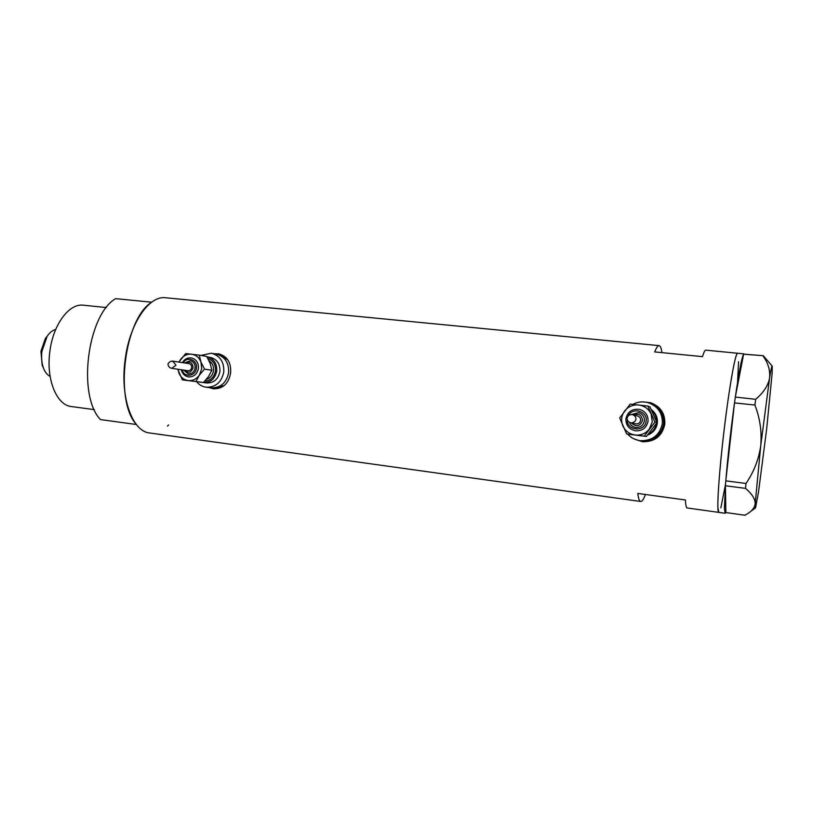 <?xml version="1.0" encoding="UTF-8"?>
<svg xmlns="http://www.w3.org/2000/svg" width="813" height="813" viewBox="0 0 813 813"><rect width="100%" height="100%" fill="white"/><g stroke="black" fill="none" stroke-linecap="round" stroke-linejoin="round"><path stroke-width="1.22" d="M663.611 424.01C664.069 414.102 659.648 407.242 650.329 403.441C659.648 407.242 664.069 414.102 663.611 424.01C661.02 435.483 653.754 441.093 641.803 440.859C653.754 441.093 661.02 435.483 663.611 424.01M627.666 434.142C631.051 437.841 635.268 440.026 640.298 440.687L642.677 440.951C654.556 441.195 661.792 435.616 664.363 424.203C664.841 414.488 660.532 407.709 651.447 403.848M196.573 381.663C199.144 384.844 202.376 386.703 206.258 387.232L211.228 387.831C220.618 387.943 226.421 382.903 228.636 372.72C229.032 362.74 224.896 356.541 216.228 354.112L219.104 354.631L227.813 359.824M634.221 438.979L642.494 441.744C654.75 441.967 662.189 436.114 664.79 424.193C665.288 413.634 660.583 406.49 650.685 402.75L643.54 401.907M634.963 439.305L642.494 441.744M209.073 387.577L213.504 388.827C222.914 388.899 228.626 383.624 230.628 372.994C231.319 362.669 227.335 356.287 218.687 353.838L214.195 353.746M209.703 387.649L213.789 388.858M661.934 352.639C661.315 348.116 660.359 345.789 659.079 345.627C657.839 345.555 656.386 347.649 654.709 351.917L702.493 356.643C703.824 352.283 704.922 350.118 705.786 350.159L705.826 350.169M165.781 297.771L165.588 297.751C148.881 295.261 129.247 324.153 125.039 360.545C120.029 397.577 132.448 431.551 149.622 432.973L640.685 501.479C642.046 501.621 643.622 499.284 645.41 494.477M705.786 350.159L737.584 353.249C735.501 351.948 729.078 387.882 723.987 431.175C718.692 475.31 716.416 513.277 718.804 512.383L717.889 507.424C717.432 495.005 720.765 455.676 725.613 418.004C730.44 380.281 735.643 352.801 737.584 353.249L743.905 353.858M725.196 513.277L724.413 508.318L725.42 485.757L725.857 512.556L725.196 513.277L687.158 507.962C686.253 507.81 685.664 505.137 685.41 499.975L637.778 493.43C638.408 498.582 639.374 501.265 640.685 501.479M219.053 353.909L214.784 353.858M206.258 387.232C215.709 387.334 221.553 382.252 223.788 371.988C224.195 361.927 220.028 355.667 211.299 353.228L216.228 354.112C224.896 356.541 229.032 362.74 228.636 372.72C226.421 382.903 220.618 387.943 211.228 387.831L214.124 388.187L224.266 385.514M652.168 403.258L644.191 401.947M725.806 480.727C727.818 456.5 730.724 430.565 734.505 402.902L725.796 480.839L745.988 483.481L745.551 488.379C751.862 493.725 755.074 498.776 755.196 503.532C754.789 507.464 752.249 510.849 747.574 513.684L744.942 515.249L725.857 512.556M735.338 397.029C739.058 371.622 741.812 357.344 743.6 354.204L735.318 397.09L755.673 399.305L754.901 405.037C759.992 418.136 761.933 431.673 760.744 445.646C758.803 459.325 753.885 471.936 745.988 483.481M754.901 405.037L734.505 402.902M734.515 402.791L735.318 397.09M743.61 354.143L763.316 355.708L743.6 354.204M745.551 488.379L725.42 485.757M725.42 485.717L725.796 480.839M763.061 356.033C768.194 363.086 770.358 370.474 769.565 378.197C768.031 385.748 763.407 392.781 755.673 399.305M772.086 366.013L763.316 355.708M766.629 429.284L772.137 373.309L772.238 366.196C771.913 365.098 771.029 369.102 769.565 378.197L760.744 445.646L755.196 503.532L755.521 507.871L758.488 492.17L766.629 429.284M738.56 361.755L737.564 382.283M725.542 484.142L720.846 507.83M94.298 409.63L71.371 406.551C56.747 405.281 46.016 379.508 49.806 351.907C52.936 324.753 69.095 303.127 83.343 305.2L106.381 307.548M168.647 424.955L167.437 426.114M100.426 419.569C77.174 395.606 87.316 315.068 115.598 298.645L151.655 302.202C124.409 318.95 114.186 400.453 136.35 424.508L100.426 419.569M43.556 368.289L42.195 365.332L40.935 351.287L45.365 338.482L47.388 335.921M55.67 329.529C52.54 330.23 49.695 332.487 47.134 336.297L41.92 351.348C41.199 357.476 41.697 362.984 43.404 367.883C45 372.161 47.245 375.017 50.121 376.429M648.022 421.307C648.246 415.331 645.481 411.378 639.74 409.427C632.301 408.472 627.697 411.561 625.939 418.695C625.776 425.148 628.876 429.173 635.248 430.788C642.209 431.154 646.467 427.994 648.022 421.307M629.425 422.282C630.471 425.077 632.484 426.784 635.441 427.414C640.329 427.729 643.317 425.545 644.404 420.849C644.557 416.663 642.605 413.908 638.561 412.598L631.325 414.569M652.3 421.805L651.132 414.03C648.622 408.848 644.496 405.839 638.744 404.986C632.951 404.539 628.256 406.53 624.648 410.971C621.356 415.636 620.766 420.626 622.849 425.931C625.309 431.083 629.404 434.112 635.146 435.016C640.939 435.524 645.664 433.553 649.333 429.101L652.3 421.805M654.932 422.15L647.859 406.083L630.227 404.081L619.689 418.004L626.65 433.99L644.262 436.134L654.932 422.15L656.955 422.669L646.426 436.459L626.65 433.99M627.087 418.146C627.819 415.555 629.638 414.386 632.514 414.65C634.831 415.514 635.99 417.049 635.99 419.254C635.319 421.662 633.601 422.851 630.827 422.811C628.347 422.12 627.097 420.565 627.087 418.146M635.553 423.827L635.776 423.878C638.408 424.081 640.024 422.912 640.624 420.382C640.705 418.116 639.638 416.642 637.443 415.961L632.87 414.742M656.558 421.642C656.609 417.13 654.963 413.319 651.62 410.23M647.565 435.107C653.134 432.923 656.386 428.908 657.331 423.085C657.788 417.506 655.776 413.004 651.294 409.549M640.298 440.687C652.361 440.931 659.699 435.26 662.31 423.675C662.747 413.38 658.073 406.388 648.286 402.709C642.91 401.226 637.768 401.764 632.87 404.356M640.309 435.778L642.168 435.941M638.662 435.514L640.918 435.788M648.225 434.294C652.697 431.998 655.41 428.41 656.365 423.532M647.859 406.083L649.973 406.825L656.955 422.669M644.262 436.134L646.426 436.459M181.299 369.742C182.315 373.777 184.734 376.175 188.565 376.907C193.87 377.008 197.142 374.173 198.413 368.401C198.636 362.73 196.299 359.234 191.39 357.913C187.529 357.507 184.521 359.082 182.366 362.628M183.535 370.057L188.25 373.878C191.929 373.97 194.216 371.998 195.1 367.984C195.252 364.041 193.616 361.622 190.212 360.708L184.602 362.984M178.027 369.265L178.819 372.771C180.649 377.262 183.768 379.864 188.21 380.586C192.691 380.962 196.39 379.173 199.297 375.22L201.715 368.787L200.943 361.978C199.083 357.466 195.943 354.875 191.492 354.194C187.01 353.868 183.342 355.667 180.466 359.61L179.104 362.12M177.773 369.234L182.356 379.884L195.984 381.541L199.297 375.22L204.49 369.143L200.943 361.978L199.276 355.139L185.628 353.584L178.951 362.1M167.935 364.204C168.941 362.09 170.527 361.063 172.712 361.124L176.004 365.21L171.665 368.35C169.571 367.822 168.332 366.439 167.935 364.204M171.665 368.35L187.976 370.708C189.947 370.758 191.177 369.702 191.644 367.557C191.726 365.444 190.852 364.153 189.023 363.675L172.712 361.124M202.61 382.395L203.474 382.547C210.628 382.659 215.049 378.828 216.746 371.053C217.051 363.431 213.89 358.716 207.274 356.897L206.959 356.846M203.474 382.547L206.695 382.953C213.819 383.075 218.23 379.264 219.917 371.531C220.211 363.95 217.071 359.255 210.486 357.446L207.274 356.897M211.299 353.228L200.933 355.423M199.276 355.139L206.705 356.419L210.191 363.482L211.878 370.261L208.575 376.51L203.463 382.496L182.356 379.884M195.984 381.541L203.463 382.496M204.49 369.143L211.878 370.261M627.341 419.955C626.853 431.114 645.237 432.262 646.122 421.053C647.778 411.134 632.321 406.693 628.307 415.87M631.406 422.933C636.213 427.232 639.912 426.459 642.504 420.606C641.843 415.026 638.805 413.116 633.388 414.884M207.894 358.503C213.25 360.454 215.78 364.58 215.455 370.901C214.154 377.273 210.587 380.697 204.734 381.185M206.36 379.376C210.354 378.075 212.742 375.169 213.524 370.647C213.87 366.246 212.366 362.923 209.002 360.677M182.183 369.864C183.972 377.933 195.73 376.551 196.411 368.137C197.772 360.057 187.224 355.799 183.26 362.771M184.632 370.22C188.331 373.574 191.146 372.74 193.098 367.73C192.529 362.557 190.059 361.033 185.699 363.157M165.588 297.751L659.079 345.627M755.318 508.013L750.521 511.529M45.365 338.482L47.134 336.297M42.195 365.332L43.404 367.883M639.74 409.427C632.29 408.472 627.687 411.561 625.929 418.695C625.756 425.138 628.866 429.173 635.248 430.788M638.561 412.598L631.315 414.569M639.536 435.656L640.502 435.798M630.827 422.811L635.776 423.878M629.414 422.272C630.461 425.077 632.473 426.784 635.441 427.414"/></g></svg>
